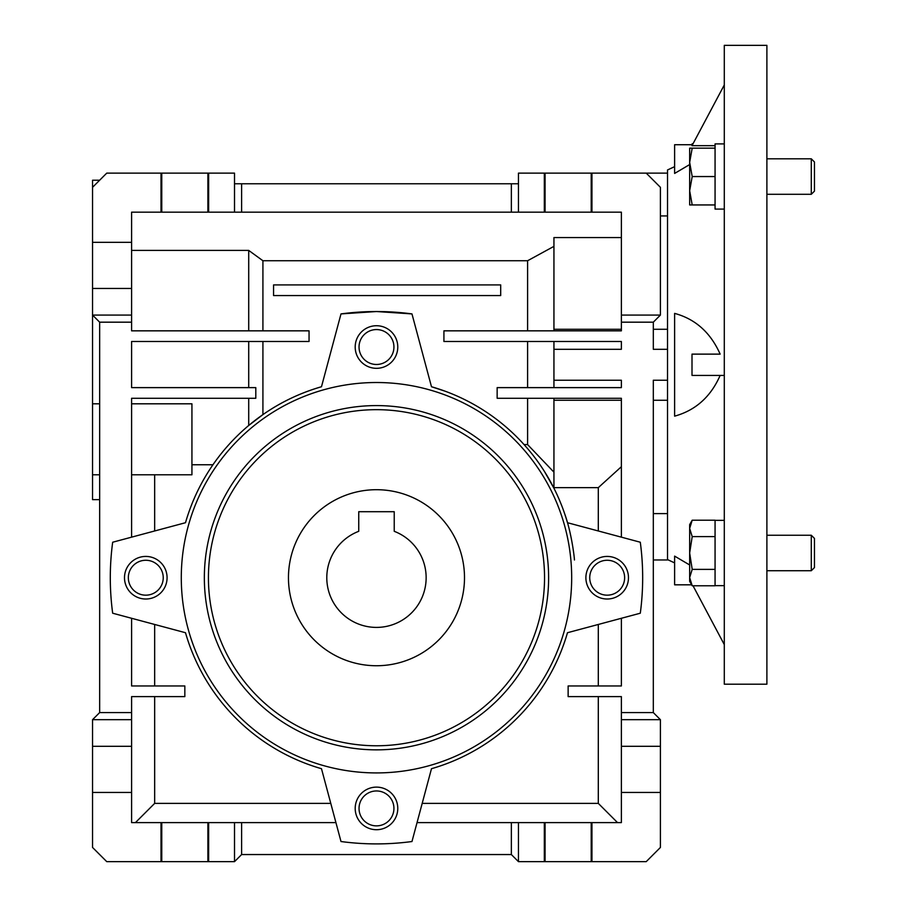 <?xml version="1.0" encoding="UTF-8"?>
<svg xmlns="http://www.w3.org/2000/svg" width="907" height="907" viewBox="0 0 907 907"><rect width="100%" height="100%" fill="white"/><g stroke="black" fill="none" stroke-linecap="round" stroke-linejoin="round"><path stroke-width="1.36" d="M288.46 577.725A88.013 88.013 0 0 1 376.484 489.701A88.013 88.013 0 0 1 464.497 577.725A88.013 88.013 0 0 1 376.484 665.738A88.013 88.013 0 0 1 288.46 577.725M326.792 577.725A49.692 49.692 0 0 0 376.484 627.406A49.692 49.692 0 0 0 394.228 531.309L394.228 511.707L358.741 511.707L358.741 531.309A49.692 49.692 0 0 0 326.792 577.725M766.891 364.773L766.891 45.35L724.296 45.35L724.296 684.195L766.891 684.195L766.891 364.773M674.615 166.65L667.518 169.96L667.518 559.585L674.615 562.896M691.644 584.822L674.615 584.822L674.615 556.116L689.66 564.97M720.147 375.419C710.748 396.801 695.567 410.372 674.615 416.154L674.615 313.391C695.397 319.015 710.578 332.597 720.147 354.127L692.007 354.127L692.007 375.419L724.296 375.419M689.66 164.564L674.615 173.43L674.615 144.723L692.517 144.723M724.296 84.952L692.007 145.676L715.067 145.676M676.803 172.16L687.631 165.777M724.296 644.594L693.027 585.775M99.657 180.221L92.548 180.221L92.548 187.318L106.754 173.124L161.015 173.124L161.015 212.159L131.594 212.159L131.594 242.328L92.548 242.328L92.548 187.318M161.763 212.159L161.763 173.124L207.896 173.124L207.896 212.159L161.015 212.159M591.954 173.124L646.215 173.124L660.409 187.318L660.409 315.08L621.374 315.08L621.374 212.159L591.954 212.159L591.954 173.124L591.205 173.124L591.205 212.159L545.073 212.159L545.073 173.124L544.325 173.124L544.325 212.159L518.453 212.159L518.453 183.77L234.516 183.77L234.516 173.124L207.896 173.124M591.205 173.124L545.073 173.124M564.608 513.6C572.17 534.382 574.709 560.843 574.437 559.97C574.709 560.889 572.192 534.461 564.608 513.6M621.374 329.275L553.939 329.275L553.939 330.84L621.374 330.84L553.939 330.84M545.073 861.65L545.073 822.615L591.205 822.615L591.205 861.65L518.453 861.65L518.453 822.615L544.325 822.615L544.325 861.65M161.763 861.65L161.763 822.615L207.896 822.615L207.896 861.65L106.754 861.65L92.548 847.455L92.548 719.682L131.594 719.682L131.594 746.302L92.548 746.302M131.594 474.792L191.933 474.792L191.933 403.808L131.594 403.808M667.518 329.275L653.312 329.275M667.518 349.297L653.312 349.297L653.312 322.178L660.409 315.08M376.484 825.869A17.448 17.448 0 0 0 393.933 808.409A17.448 17.448 0 0 0 376.484 790.961A17.448 17.448 0 0 0 359.036 808.409A17.448 17.448 0 0 0 376.484 825.869M376.484 364.478A17.448 17.448 0 0 0 393.933 347.03A17.448 17.448 0 0 0 376.484 329.57A17.448 17.448 0 0 0 359.036 347.03A17.448 17.448 0 0 0 376.484 364.478M145.789 595.173A17.448 17.448 0 0 0 163.237 577.725A17.448 17.448 0 0 0 145.789 560.265A17.448 17.448 0 0 0 128.341 577.725A17.448 17.448 0 0 0 145.789 595.173M607.18 595.173A17.448 17.448 0 0 0 624.628 577.725A17.448 17.448 0 0 0 607.18 560.265A17.448 17.448 0 0 0 589.731 577.725A17.448 17.448 0 0 0 607.18 595.173M355.193 808.409A21.292 21.292 0 0 0 376.484 829.712A21.292 21.292 0 0 0 397.776 808.409A21.292 21.292 0 0 0 376.484 787.117A21.292 21.292 0 0 0 355.193 808.409M376.484 368.321A21.292 21.292 0 0 0 397.776 347.03A21.292 21.292 0 0 0 376.484 325.726A21.292 21.292 0 0 0 355.193 347.03A21.292 21.292 0 0 0 376.484 368.321M124.497 577.725A21.292 21.292 0 0 0 145.789 599.017A21.292 21.292 0 0 0 167.081 577.725A21.292 21.292 0 0 0 145.789 556.422A21.292 21.292 0 0 0 124.497 577.725M607.18 599.017A21.292 21.292 0 0 0 628.472 577.725A21.292 21.292 0 0 0 607.18 556.422A21.292 21.292 0 0 0 585.888 577.725A21.292 21.292 0 0 0 607.18 599.017M376.484 772.923A195.198 195.198 0 0 1 181.287 577.725A195.198 195.198 0 0 1 376.484 382.516A195.198 195.198 0 0 1 571.682 577.725A195.198 195.198 0 0 1 376.484 772.923M376.484 405.588A172.137 172.137 0 0 1 548.622 577.725A172.137 172.137 0 0 1 376.484 749.851A172.137 172.137 0 0 1 204.347 577.725A172.137 172.137 0 0 1 376.484 405.588M376.484 409.669A168.056 168.056 0 0 1 544.54 577.725A168.056 168.056 0 0 1 376.484 745.769A168.056 168.056 0 0 1 208.429 577.725A168.056 168.056 0 0 1 376.484 409.669M518.453 212.159L511.355 212.159L511.355 183.77M234.516 183.77L234.516 212.159L241.613 212.159L241.613 183.77M161.763 173.124L161.015 173.124M518.453 183.77L518.453 173.124L544.325 173.124M511.355 212.159L241.613 212.159M234.516 212.159L208.644 212.159L208.644 173.124M208.644 212.159L207.896 212.159M545.073 212.159L544.325 212.159M131.594 242.328L131.594 315.08L92.548 315.08L92.548 499.644L99.657 499.644M131.594 315.08L131.594 322.178L99.657 322.178L92.548 315.08L92.548 242.328M92.548 288.46L131.594 288.46M591.954 212.159L591.205 212.159M621.374 792.446L621.374 719.682L660.409 719.682L660.409 847.455L646.215 861.65L591.954 861.65L591.954 822.615L621.374 822.615L621.374 792.446L660.409 792.446M591.205 861.65L591.954 861.65M207.896 861.65L208.644 861.65L208.644 822.615L234.516 822.615L234.516 861.65L208.644 861.65M234.516 861.65L241.613 854.553L511.355 854.553L518.453 861.65M99.657 322.178L99.657 712.585L92.548 719.682M99.657 403.808L92.548 403.808M131.594 746.302L131.594 822.615L161.015 822.615L161.015 861.65M92.548 792.446L131.594 792.446M99.657 712.585L131.594 712.585L131.594 696.61L184.835 696.61L184.835 685.964L131.594 685.964L131.594 618.279M131.594 322.178L131.594 330.84L309.049 330.84L309.049 341.486L131.594 341.486L131.594 387.629L255.808 387.629L255.808 398.275L131.594 398.275L131.594 537.159M553.939 246.364L527.602 260.74L262.917 260.74L248.711 250.411L248.711 330.84M248.711 250.411L131.594 250.411M273.563 295.569L273.563 284.911L500.698 284.911L500.698 295.569L273.563 295.569M660.409 719.682L653.312 712.585L653.312 380.237L667.518 380.237M667.518 173.124L646.215 173.124M667.518 215.945L660.409 215.945M653.312 559.97L667.518 559.97L667.518 513.6L653.312 513.6M553.939 329.275L553.939 237.566L621.374 237.566L621.374 212.159M621.374 315.08L621.374 330.84L443.92 330.84L443.92 341.486L621.374 341.486L621.374 349.297L553.939 349.297L553.939 341.486M621.374 537.159L621.374 398.275L497.149 398.275L497.149 387.629L621.374 387.629L621.374 380.237L553.939 380.237L553.939 387.629M660.409 746.302L621.374 746.302M621.374 618.279L621.374 685.964L568.133 685.964L568.133 696.61L621.374 696.61L621.374 719.682M591.205 822.615L591.954 822.615M544.325 822.615L545.073 822.615M207.896 822.615L208.644 822.615M161.015 822.615L161.763 822.615M234.516 822.615L241.613 822.615L241.613 854.553M511.355 854.553L511.355 822.615L518.453 822.615M135.426 822.615L154.666 803.375L154.666 696.61M131.594 712.585L131.594 719.682M248.711 341.486L248.711 387.629M527.602 387.629L527.602 341.486M527.602 330.84L527.602 260.74M262.917 260.74L262.917 330.84M621.374 400.259L553.939 400.259L553.939 398.275M524.053 444.589L527.602 444.589L527.602 398.275M527.602 444.589L553.939 472.162M553.939 400.259L553.939 487.649L598.303 487.649L621.374 466.708M653.312 322.178L621.374 322.178M553.939 349.297L553.939 380.237M621.374 712.585L653.312 712.585M598.303 696.61L598.303 803.375L617.542 822.615M511.355 822.615L417.039 822.615M598.303 803.375L422.197 803.375M330.772 803.375L154.666 803.375M335.919 822.615L241.613 822.615M154.666 624.458L154.666 685.964M154.666 530.98L154.666 474.792M191.933 464.758L212.952 464.758M262.917 341.486L262.917 414.612L248.711 425.474L248.711 398.275M445.224 391.234L431.483 386.733A198.746 198.746 0 0 1 567.476 522.715L640.297 542.227A266.182 266.182 0 0 1 640.297 613.211L567.476 632.723A198.746 198.746 0 0 1 431.483 768.705L411.971 841.526A266.182 266.182 0 0 1 340.998 841.526L321.486 768.705A198.746 198.746 0 0 1 185.493 632.723L112.672 613.211A266.182 266.182 0 0 1 112.672 542.227L185.493 522.715A198.746 198.746 0 0 1 321.486 386.733C300.16 392.946 280.637 402.232 262.917 414.612M411.971 313.913L376.484 311.532L340.998 313.913A266.182 266.182 0 0 1 411.971 313.913L431.483 386.733M598.303 487.649L598.303 530.98M598.303 624.458L598.303 685.964M321.486 386.733L340.998 313.913M193.713 499.644L194.325 498.215M553.939 488.215L544.54 471.617M693.027 143.771L691.667 144.723L692.2 143.771M724.296 585.65L715.067 585.65L715.067 520.346L724.296 520.346M715.067 209.098L724.296 209.098L715.067 209.098L715.067 143.896L724.296 143.896M811.289 535.243L811.289 570.741L814.452 567.578L814.452 538.407L811.289 535.243L766.891 535.243M715.067 585.775L692.2 585.775L689.66 577.578L692.2 569.381L689.66 552.998L692.2 536.604L689.66 528.407L692.2 520.21L715.067 520.21M715.067 569.381L692.2 569.381M715.067 536.604L692.2 536.604M692.2 520.21L689.66 524.597L689.66 581.387L692.2 585.775M814.452 191.139L811.289 194.291L814.452 191.139L814.452 161.968L811.289 158.804L766.891 158.804M811.289 194.291L766.891 194.291L811.289 194.291L811.289 158.804M692.2 176.548L689.66 162.353L692.2 148.158L689.66 148.158L689.66 190.742L692.2 176.548L715.067 176.548M715.067 148.158L692.2 148.158M692.2 204.948L689.66 190.742L689.66 204.948L715.067 204.948M99.657 474.792L92.548 474.792M667.518 400.259L653.312 400.259M811.289 570.741L766.891 570.741"/></g></svg>
